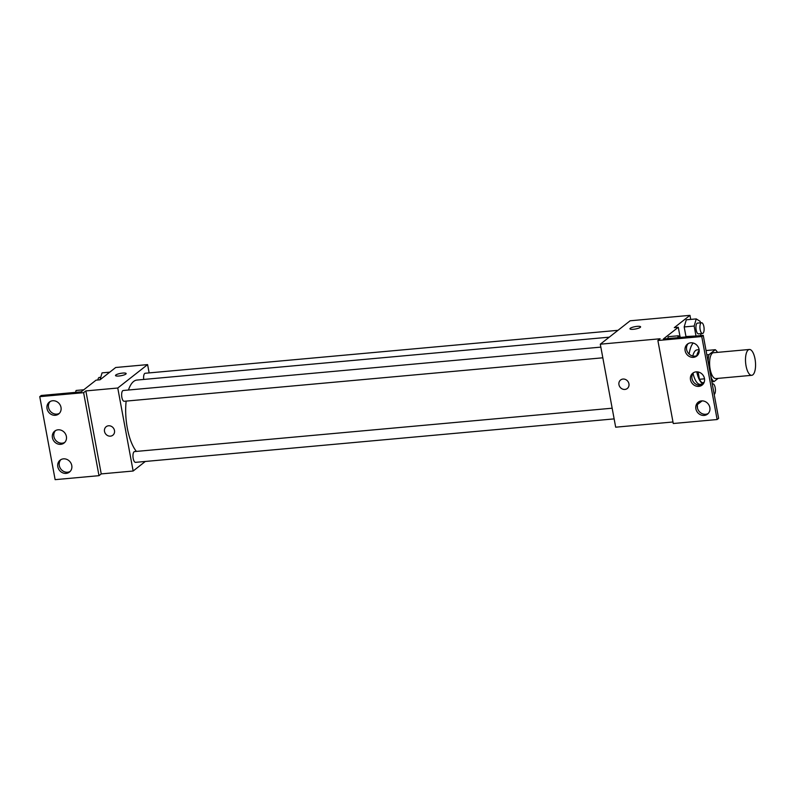 <?xml version="1.0" encoding="UTF-8"?>
<svg xmlns="http://www.w3.org/2000/svg" width="795" height="795" viewBox="0 0 795 795"><rect width="100%" height="100%" fill="white"/><g stroke="black" fill="none" stroke-linecap="round" stroke-linejoin="round"><path stroke-width="1.19" d="M752.835 374.842A12.978 4.919 -95.2 0 1 751.702 375.32A12.978 4.919 -95.2 0 1 745.631 362.838A12.978 4.919 -95.2 0 1 749.357 349.472A12.978 4.919 -95.2 0 1 755.25 360.403A12.978 4.919 -95.2 0 1 752.835 374.842M751.702 375.32L715.808 378.579A12.978 4.919 -95.2 0 1 709.736 366.097A12.978 4.919 -95.2 0 1 713.463 352.732L749.357 349.472M706.049 350.545L715.281 349.701A16.755 6.35 -95.2 0 1 717.458 352.364M715.281 349.701L709.001 354.63A16.755 6.35 -95.2 0 0 708.166 360.721L711.406 378.191A16.755 6.35 -95.2 0 0 713.999 381.61L718.114 378.37M698.09 371.961L699.441 379.285L704.509 378.817M699.441 379.285A16.755 6.35 -95.2 0 0 702.035 382.693L704.072 382.504M711.843 381.799L713.999 381.61M688.212 343.589A7.572 6.807 -128.1 0 0 688.231 353.099A7.572 6.807 -128.1 0 0 697.463 355.385L697.444 355.395M696.778 371.831A17.311 6.559 84.8 0 0 703.297 383.886M699.193 350.506A17.311 6.559 84.8 0 0 696.758 355.723M692.783 356.021A17.311 6.559 -95.2 0 1 697.116 349.87L699.113 349.681M703.158 384.074L700.246 384.343A17.311 6.559 -95.2 0 1 693.031 373.332M706.844 354.828L709.001 354.63M689.146 354.093A25.957 9.838 -95.2 0 1 693.2 343.023M697.444 404.536L702.114 400.879M690.716 319.411L689.971 315.347L674.299 327.639L678.284 327.282L663.358 338.988L703.237 335.361L701.746 336.533L657.882 340.518L660.118 338.759L600.305 344.195L615.678 427.193L672.977 421.986M700.395 322.84L700.127 321.359L696.251 318.904L686.284 319.809L684.187 326.944L685.956 336.524L696.49 335.977M703.237 335.361L718.62 418.359L717.13 419.531L673.266 423.516L657.882 340.518M689.971 315.347L630.147 320.783L600.305 344.195M620.607 379.99A5.406 4.859 -128.1 0 0 618.957 384.701A5.406 4.859 51.9 0 1 620.607 379.99A5.406 4.859 51.9 0 1 627.772 381.242A5.406 4.859 51.9 0 1 627.285 388.497A5.406 4.859 51.9 0 1 622.286 388.964A5.406 4.859 51.9 0 1 618.957 384.701A5.406 4.859 -128.1 0 0 622.296 388.964A5.406 4.859 -128.1 0 0 627.285 388.497M640.601 326.834A5.406 1.192 -10.5 0 0 637.143 326.357A5.406 1.192 169.5 0 1 640.601 326.834A5.406 1.192 169.5 0 1 635.493 328.991A5.406 1.192 169.5 0 1 629.958 328.802A5.406 1.192 169.5 0 1 637.143 326.357A5.406 1.192 -10.5 0 0 629.958 328.802M717.13 419.531L701.746 336.533M701.508 400.909A7.572 6.807 -128.1 0 0 698.189 402.21A7.572 6.807 -128.1 0 0 697.503 412.366A7.572 6.807 -128.1 0 0 707.53 414.125A7.572 6.807 -128.1 0 0 709.249 405.659A7.572 6.807 -128.1 0 0 701.508 400.909M690.746 342.804A7.572 6.807 -128.1 0 0 687.417 344.116A7.572 6.807 -128.1 0 0 686.741 354.272A7.572 6.807 -128.1 0 0 696.768 356.031A7.572 6.807 -128.1 0 0 698.477 347.564A7.572 6.807 -128.1 0 0 690.746 342.804M696.132 371.861A7.572 6.807 -128.1 0 0 692.803 373.163A7.572 6.807 -128.1 0 0 692.117 383.319A7.572 6.807 -128.1 0 0 702.144 385.078A7.572 6.807 -128.1 0 0 703.863 376.611A7.572 6.807 -128.1 0 0 696.132 371.861M680.073 336.911L678.284 327.282M668.297 336.683L667.74 338.591L668.297 336.683L678.274 335.778L677.708 337.686M698.974 401.684A7.572 6.807 -128.1 0 0 698.994 411.194A7.572 6.807 -128.1 0 0 708.236 413.479M693.598 372.636A7.572 6.807 -128.1 0 0 693.608 382.147A7.572 6.807 -128.1 0 0 702.85 384.432M136.402 451.411A37.902 14.36 -95.2 0 1 126.157 401.097M128.452 390.027A37.902 14.36 -95.2 0 1 136.949 380.06L609.258 337.169M602.819 357.8L124.219 401.276A5.406 2.047 -95.2 0 1 121.685 396.069A5.406 2.047 -95.2 0 1 123.245 390.494L600.841 347.117M614.147 418.885L135.538 462.352A5.406 2.047 -95.2 0 1 133.013 457.155A5.406 2.047 -95.2 0 1 134.564 451.58L612.16 408.203M143.726 379.444A5.406 2.047 -95.2 0 1 145.207 373.262L617.973 330.322M149.142 372.905L147.602 364.607L117.759 388.02L133.143 471.018L145.306 461.468M106.162 426.706A5.406 4.859 -128.1 0 0 104.513 431.417A5.406 4.859 51.9 0 1 106.162 426.706A5.406 4.859 51.9 0 1 113.327 427.968A5.406 4.859 51.9 0 1 112.84 435.223A5.406 4.859 51.9 0 1 107.852 435.69A5.406 4.859 51.9 0 1 104.513 431.417A5.406 4.859 -128.1 0 0 107.852 435.69A5.406 4.859 -128.1 0 0 112.84 435.223M147.602 364.607L115.702 367.499L100.031 379.791L96.046 380.159L81.12 391.865L41.241 395.483L39.75 396.655L83.614 392.67L85.86 390.921L101.233 473.909L133.143 471.018M85.86 390.921L117.759 388.02M39.75 396.655L55.133 479.653L98.997 475.668L101.233 473.909M122.698 373.074A5.406 1.192 169.5 0 1 126.157 373.561A5.406 1.192 169.5 0 1 121.049 375.717A5.406 1.192 169.5 0 1 115.513 375.528A5.406 1.192 169.5 0 1 122.698 373.074M126.157 373.561A5.406 1.192 -10.5 0 0 122.698 373.084A5.406 1.192 -10.5 0 0 115.513 375.528M58.055 429.807A7.572 6.807 -128.1 0 0 54.736 431.109A7.572 6.807 -128.1 0 0 54.05 441.275A7.572 6.807 -128.1 0 0 64.077 443.024A7.572 6.807 -128.1 0 0 65.796 434.567A7.572 6.807 -128.1 0 0 58.055 429.807M55.372 415.278A7.572 6.807 -128.1 0 0 58.691 413.976A7.572 6.807 -128.1 0 0 59.377 403.82A7.572 6.807 -128.1 0 0 49.35 402.061A7.572 6.807 -128.1 0 0 47.63 410.528A7.572 6.807 -128.1 0 0 55.372 415.278M66.134 473.383A7.572 6.807 -128.1 0 0 69.463 472.071A7.572 6.807 -128.1 0 0 70.139 461.915A7.572 6.807 -128.1 0 0 60.112 460.156A7.572 6.807 -128.1 0 0 58.403 468.623A7.572 6.807 -128.1 0 0 66.134 473.383M83.614 392.67L98.997 475.668M55.521 430.582A7.572 6.807 -128.1 0 0 55.541 440.102A7.572 6.807 -128.1 0 0 64.783 442.388M50.135 401.535A7.572 6.807 -128.1 0 0 49.36 409.822A7.572 6.807 -128.1 0 0 56.862 414.116A7.572 6.807 -128.1 0 0 59.396 413.33M60.907 459.629A7.572 6.807 -128.1 0 0 60.132 467.927A7.572 6.807 -128.1 0 0 67.625 472.21A7.572 6.807 -128.1 0 0 70.159 471.435M109.75 372.169L102.048 372.875L100.011 379.801M97.865 379.99A5.406 2.047 -95.2 0 1 99.345 377.426L100.746 377.307M83.793 389.769L76.091 390.464L75.535 392.372M712.27 384.114A5.406 2.047 -95.2 0 1 712.847 383.826A5.406 2.047 -95.2 0 1 715.301 388.377A5.406 2.047 -95.2 0 1 714.298 394.399A5.406 2.047 -95.2 0 1 714.198 394.469M696.251 318.904L694.154 326.039L695.933 335.619M700.524 335.609L701.101 333.642M702.502 333.512L698.517 333.87A5.406 2.047 -95.2 0 1 695.983 328.673A5.406 2.047 -95.2 0 1 697.533 323.098L701.528 322.74A5.406 2.047 -95.2 0 1 703.982 327.292A5.406 2.047 -95.2 0 1 702.979 333.314A5.406 2.047 -95.2 0 1 702.502 333.512A5.406 2.047 -95.2 0 1 699.978 328.315A5.406 2.047 -95.2 0 1 701.528 322.74M686.284 319.809L684.187 326.944L694.154 326.039M684.187 326.944L685.956 336.524M697.314 405.212A5.406 2.047 -95.2 0 1 697.434 407.924M680.838 337.398L678.274 335.778M712.231 383.876L712.847 383.826"/></g></svg>
